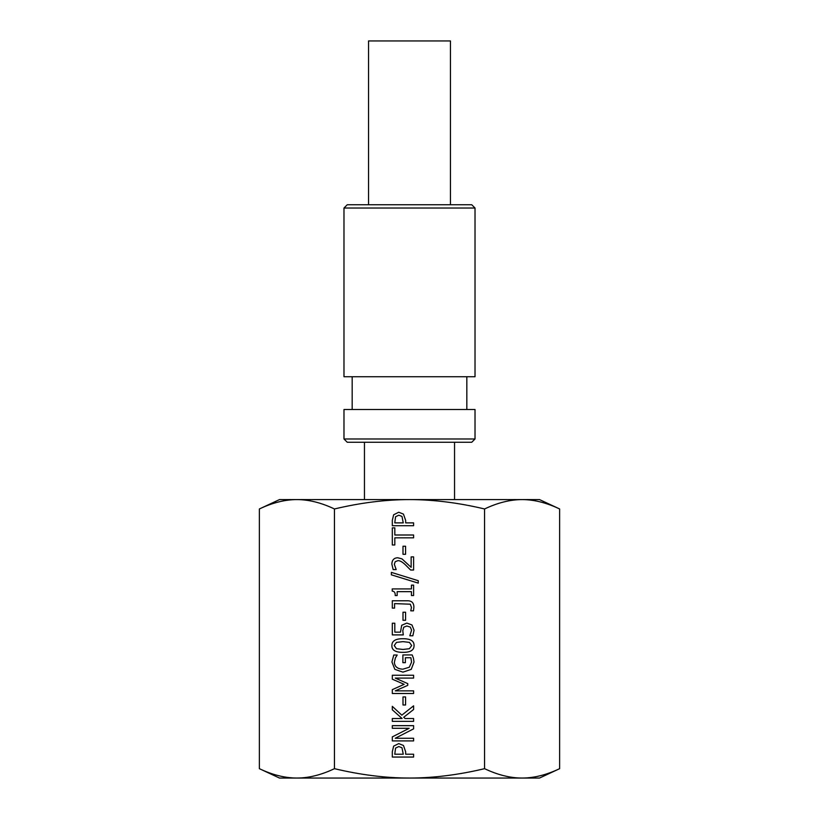 <?xml version="1.0" encoding="UTF-8"?>
<svg xmlns="http://www.w3.org/2000/svg" width="819" height="819" viewBox="0 0 819 819"><rect width="100%" height="100%" fill="white"/><g stroke="black" fill="none" stroke-linecap="round" stroke-linejoin="round"><path stroke-width="1.23" d="M395.577 516.728L394.768 522.88L403.255 522.88L401.975 516.4L398.822 515.192L395.577 516.728M393.642 514.782L398.73 512.244L403.46 514.107L405.671 520.474L405.671 522.88L413.605 522.88L413.605 525.706L392.311 525.706L392.311 520.352L393.642 514.782M402.999 546.242L405.579 546.242L405.579 554.299L402.999 554.299L402.999 546.242M391.359 574.815L391.359 572.368L418.233 580.702L418.233 583.118L391.359 574.815M392.311 600.767L408.067 600.767C411.875 600.951 413.82 603.05 413.902 607.063L413.482 610.831L410.759 610.831L411.455 607.452L410.299 604.207L394.574 603.603L394.574 608.107L392.311 608.107L392.311 600.767M401.699 625.286L406.838 623.095L411.967 624.979L414.056 630.21L412.848 635.779L409.828 635.779L411.588 630.159L410.299 627.088L406.828 626.003L403.757 627.2L402.774 630.691L403.286 634.899L392.311 634.899L392.311 623.218L394.819 623.218L394.819 632.155L400.491 632.155L401.699 625.286M402.958 641.635L396.457 642.403L394.246 645.536L396.488 648.709L402.979 649.447L409.398 648.72L411.691 645.536L409.449 642.393L402.958 641.635M391.881 645.536C391.871 640.929 395.567 638.666 402.958 638.728C410.483 638.687 414.179 640.949 414.056 645.536C414.107 650.153 410.411 652.426 402.979 652.344C395.434 652.395 391.738 650.122 391.881 645.536M392.311 675.245L413.605 675.245L413.605 678.081L395.26 678.081L407.739 683.63L407.739 685.36L395.26 690.867L413.605 690.867L413.605 693.498L392.311 693.498L392.311 689.639L404.166 684.326L392.311 679.176L392.311 675.245M401.822 715.161L413.605 705.824L413.605 709.5L403.706 717.28L405.098 718.529L413.605 718.529L413.605 721.355L392.311 721.355L392.311 718.529L402.098 718.529L392.311 709.797L392.311 706.347L401.822 715.161M395.577 748.085L394.768 754.227L403.255 754.227L401.975 747.757L398.822 746.549L395.577 748.085M393.642 746.129L398.73 743.601L403.46 745.464L405.671 751.832L405.671 754.227L413.605 754.227L413.605 757.053L392.311 757.053L392.311 751.709L393.642 746.129M392.311 725.665L413.605 725.665L413.605 728.849L395.249 738.267L413.605 738.267L413.605 740.908L392.311 740.908L392.311 736.885L409.172 728.306L392.311 728.306L392.311 725.665M402.999 696.938L405.579 696.938L405.579 704.995L402.999 704.995L402.999 696.938M413.4 658.077L414.025 662.008L411.24 669.358L402.948 672.143L394.85 669.348L391.932 661.998L393.765 655.026L397.184 655.026L395.382 657.954L394.379 662.325C394.645 666.656 397.471 668.949 402.856 669.184L409.305 667.239L411.568 662.11L410.882 657.729L405.374 657.729L405.374 662.663L402.887 662.663L402.887 654.934L412.192 654.934L413.4 658.077M402.999 612.223L405.579 612.223L405.579 620.29L402.999 620.29L402.999 612.223M411.435 585.135L413.605 585.135L413.605 595.526L411.435 595.526L411.435 591.656L397.164 591.656L397.164 595.526L395.208 595.526C395.372 592.69 394.379 591.226 392.24 591.123L392.24 588.912L411.435 588.912L411.435 585.135M411.138 556.889L413.605 556.889L413.605 570.014L410.585 570.014L405.466 564.875C402.283 561.854 399.754 560.452 397.87 560.667L395.198 561.721L394.328 564.322L396.181 569.574L393.14 569.574L391.861 564.117C392.025 560.012 393.97 557.893 397.717 557.77L401.975 558.875L411.138 567.342L411.138 556.889M413.605 535.002L413.605 537.837L394.83 537.837L394.83 544.983L392.311 544.983L392.311 527.866L394.83 527.866L394.83 535.002L413.605 535.002M334.439 508.968C321.345 502.733 308.835 499.61 296.898 499.59C284.971 499.61 272.461 502.733 259.367 508.968L279.484 499.59L539.516 499.59L559.633 508.968C546.539 502.733 534.029 499.61 522.102 499.59C510.165 499.61 497.655 502.733 484.561 508.968C458.394 502.733 433.374 499.61 409.5 499.59C385.626 499.61 360.606 502.733 334.439 508.968L334.439 768.672C360.606 774.907 385.626 778.03 409.5 778.05C433.374 778.03 458.394 774.907 484.561 768.672C497.655 774.907 510.165 778.03 522.102 778.05L296.898 778.05C308.835 778.03 321.345 774.907 334.439 768.672M484.561 508.968L484.561 768.672M343.98 208.026L475.02 208.026L471.744 204.75L347.256 204.75L343.98 208.026L343.98 376.74L475.02 376.74L475.02 208.026M475.02 438.984L343.98 438.984L347.256 442.26L471.744 442.26L475.02 438.984L475.02 409.5L343.98 409.5L343.98 438.984M368.55 204.75L368.55 40.95L450.45 40.95L450.45 204.75M559.633 768.672L539.516 778.05L522.102 778.05C534.029 778.03 546.539 774.907 559.633 768.672L559.633 508.968M296.898 778.05L279.484 778.05L259.367 768.672C272.461 774.907 284.971 778.03 296.898 778.05M259.367 508.968L259.367 768.672M466.83 409.5L466.83 376.74M352.17 409.5L352.17 376.74M454.545 499.59L454.545 442.26M364.455 499.59L364.455 442.26"/></g></svg>
